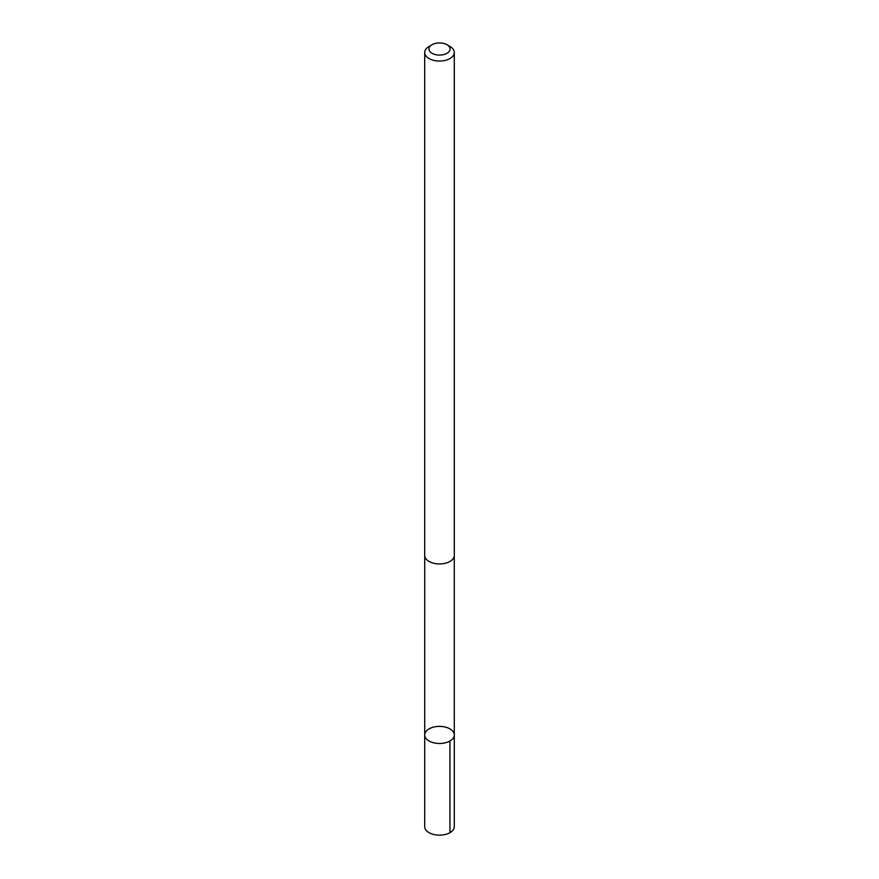 <?xml version="1.0" encoding="UTF-8"?>
<svg xmlns="http://www.w3.org/2000/svg" width="879" height="879" viewBox="0 0 879 879"><rect width="100%" height="100%" fill="white"/><g stroke="black" fill="none" stroke-linecap="round" stroke-linejoin="round"><path stroke-width="1.32" d="M453.597 732.361A14.789 8.537 180 0 1 454.289 734.932A14.789 8.537 180 0 1 439.5 743.48A14.789 8.537 180 0 1 424.711 734.932A14.789 8.537 180 0 1 437.237 726.493A14.789 8.537 180 0 1 453.597 732.361M424.7 826.601A14.8 8.548 0 0 0 425.392 829.183A14.8 8.548 0 0 0 441.763 835.05A14.8 8.548 0 0 0 454.3 826.601L454.289 734.932A14.789 8.537 180 0 1 439.5 743.48A14.789 8.537 180 0 1 424.711 734.932L424.7 826.601M432.05 44.708L429.04 46.455A14.8 8.548 0 0 0 424.7 52.498L424.7 555.396A14.8 8.548 0 0 0 425.392 557.978A14.8 8.548 0 0 0 441.763 563.846A14.8 8.548 0 0 0 454.3 555.396L454.3 52.498A14.8 8.548 0 0 0 449.96 46.455L446.95 44.708A10.526 6.076 0 0 0 432.05 44.708A10.526 6.076 0 0 0 429.468 50.839A10.526 6.076 0 0 0 444.972 54.201A10.526 6.076 0 0 0 446.95 44.708M424.7 52.498A14.8 8.548 0 0 0 425.392 55.08A14.8 8.548 0 0 0 441.763 60.937A14.8 8.548 0 0 0 454.3 52.498M449.96 740.975L449.96 832.644M424.733 555.924L424.711 734.932M454.267 555.924L454.289 734.932"/></g></svg>
